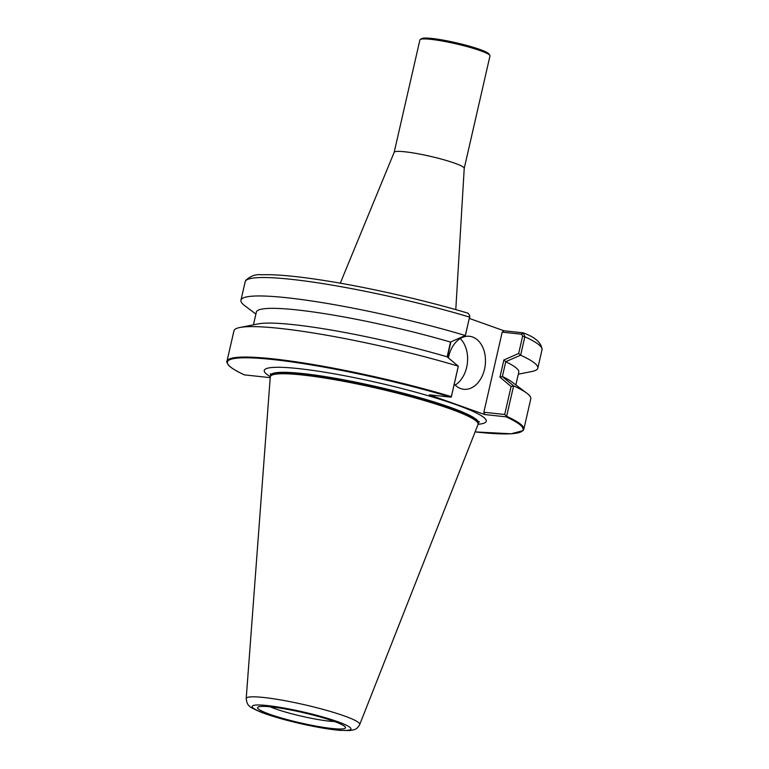 <?xml version="1.0" encoding="UTF-8"?>
<svg xmlns="http://www.w3.org/2000/svg" width="769" height="769" viewBox="0 0 769 769"><rect width="100%" height="100%" fill="white"/><g stroke="black" fill="none" stroke-linecap="round" stroke-linejoin="round"><path stroke-width="1.15" d="M489.843 55.406L488.93 53.974A34.72 4.085 -167.1 0 0 467.119 45.515A34.72 4.085 -167.1 0 0 431.89 38.45A34.72 4.085 -167.1 0 0 421.72 38.585L420.278 39.479A35.932 4.23 12.9 0 1 430.794 39.334A35.932 4.23 12.9 0 1 467.264 46.649A35.932 4.23 12.9 0 1 489.843 55.406A35.932 4.23 12.9 0 1 489.978 55.954L464.226 168.382L455.786 309.638M464.226 168.344A35.932 4.23 12.9 0 0 430.131 156.28A35.932 4.23 12.9 0 0 394.18 152.3A35.932 4.23 12.9 0 0 394.161 152.377L419.912 39.911A35.932 4.23 12.9 0 1 420.278 39.479M518.316 374.186L531.898 371.494A152.272 17.927 -167.1 0 0 537.81 368.168A152.272 17.927 -167.1 0 0 520.642 355.201L524.842 336.764L523.285 332.871L503.906 330.747L469.571 318.52M506.358 416.625L506.079 416.846A151.666 17.85 12.9 0 1 475.117 431.899L511.125 433.783L523.093 430.611L523.824 429.265A152.272 17.927 -167.1 0 0 506.627 416.289L504.685 414.491L483.855 412.242L484.71 414.539L506.079 416.846M244.254 374.676L244.446 374.878A151.666 17.85 12.9 0 1 273.351 359.594A151.666 17.85 12.9 0 1 450.721 397.14L429.352 394.833L484.71 414.539M244.446 374.878L270.207 377.656M270.303 376.656A113.86 13.4 12.9 0 1 266.045 368.736A113.86 13.4 12.9 0 1 298.747 368.63A113.86 13.4 12.9 0 1 412.463 391.306A113.86 13.4 12.9 0 1 485.393 418.97A113.86 13.4 12.9 0 1 478.107 424.248M450.721 397.14L451.365 396.621A152.272 17.927 -167.1 0 0 226.97 361.276C226.317 361.142 226.768 362.382 228.316 364.977C230.767 367.774 236.112 371.071 244.369 374.859M478.318 423.344L478.405 423.056A106.622 12.554 -167.1 0 0 478.433 422.95A106.622 12.554 -167.1 0 0 417.115 396.929A106.622 12.554 -167.1 0 0 302.88 373.561A106.622 12.554 -167.1 0 0 270.582 375.339A106.622 12.554 -167.1 0 0 270.563 375.455L270.515 375.753A106.593 12.544 12.9 0 1 302.794 374.051A106.593 12.544 12.9 0 1 449.73 407.676A106.593 12.544 12.9 0 1 478.318 423.344L478.097 424.296A106.593 12.544 -167.1 0 0 449.509 408.637A106.593 12.544 -167.1 0 0 336.937 380.078A106.593 12.544 -167.1 0 0 270.294 376.704A106.593 12.544 -167.1 0 0 270.265 376.925L246.205 698.55C246.647 702.318 247.58 704.673 248.993 705.615C249.118 706.663 253.357 708.951 261.691 712.469C271.88 716.295 284.78 720.015 300.391 723.61C315.886 727.118 329.007 729.368 339.735 730.339L349.751 730.55L353.99 729.743C356.239 729.204 358.152 727.464 359.709 724.542A58.233 6.854 -167.1 0 0 344.127 715.872A58.233 6.854 -167.1 0 0 263.854 697.502A58.233 6.854 -167.1 0 0 246.205 698.55M503.906 330.747L502.205 332.131L483.855 412.242M448.414 357.912A26.646 18.744 -83.8 0 1 469.494 336.293A26.646 18.744 -83.8 0 1 485.268 364.804A26.646 18.744 -83.8 0 1 463.765 389.287A26.646 18.744 -83.8 0 1 460.718 388.585A26.646 18.744 -83.8 0 1 454.489 384.365M502.205 332.131L521.593 334.227L522.612 336.226L518.671 353.452L503.868 360.007L499.946 377.137L511.097 386.499L504.685 414.491M359.709 724.542L478.03 424.517A106.593 12.544 -167.1 0 0 478.097 424.296M465.37 335.467L469.571 317.097A152.272 17.927 12.9 0 0 245.176 281.752L245.59 280.56C250.242 276.013 255.673 274.081 261.902 274.773C274.533 274.293 293.152 275.869 317.76 279.512C362.43 286.087 422.566 299.564 467.927 313.166L469.628 315.357L469.571 317.097L465.303 335.515A152.272 17.927 -167.1 0 0 240.957 300.179A152.272 17.927 -167.1 0 0 244.83 305.754L255.894 314.079M465.303 335.515L450.451 342.061A134.604 15.841 -167.1 0 0 256.356 312.079L253.434 324.826M239.851 327.507A152.272 17.927 -167.1 0 1 458.286 366.169L447.077 356.806A134.604 15.841 -167.1 0 0 258.201 323.884L239.851 327.507A152.272 17.927 -167.1 0 0 233.939 330.833L226.97 361.276M450.528 342.032L447.135 356.854M458.286 366.169L451.365 396.621M523.824 429.265L530.793 398.823A152.272 17.927 -167.1 0 0 526.919 393.257A152.272 17.927 -167.1 0 0 513.625 385.865L502.359 376.56L505.771 361.661L520.642 355.201M506.627 416.289L513.625 385.865M526.919 393.257L511.971 382.001A134.604 15.841 -167.1 0 0 502.417 376.493M515.855 384.923L518.777 372.186A134.604 15.841 -167.1 0 0 505.791 361.757M522.612 336.226L524.842 336.764A152.272 17.927 12.9 0 1 542.03 349.741C541.655 343.003 535.493 337.418 523.554 332.967L521.593 334.227M518.671 353.452L520.632 355.134M503.868 360.007L505.771 361.661M499.946 377.137L502.359 376.56M511.097 386.499L513.586 385.913M458.314 366.246L451.297 397.035M447.433 357.095L450.922 341.859M469.821 317.434L469.628 315.357M455.19 385.077A26.646 18.744 96.2 0 0 467.408 362.872A26.646 18.744 96.2 0 0 460.208 338.571M269.698 714.257A45.073 5.306 -167.1 0 0 319.712 726.753A45.073 5.306 -167.1 0 0 345.31 727.08A45.073 5.306 -167.1 0 0 302.736 712.527A45.073 5.306 -167.1 0 0 258.067 707.096A45.073 5.306 -167.1 0 0 269.698 714.257M334.544 721.553A38.979 4.585 12.9 0 1 275.35 708.826A38.979 4.585 12.9 0 1 270.159 706.807M521.219 334.179L522.92 332.794M267.477 705.577A50.696 5.969 12.9 0 1 349.607 727.109A50.696 5.969 12.9 0 1 287.558 720.409A50.696 5.969 12.9 0 1 267.477 705.577M394.18 152.3L340.283 283.184M479.308 421.623L478.433 422.95M270.371 373.772L270.582 375.339M270.515 375.753L270.294 376.704M245.176 281.752L240.957 300.179M542.03 349.741L537.81 368.168"/></g></svg>
